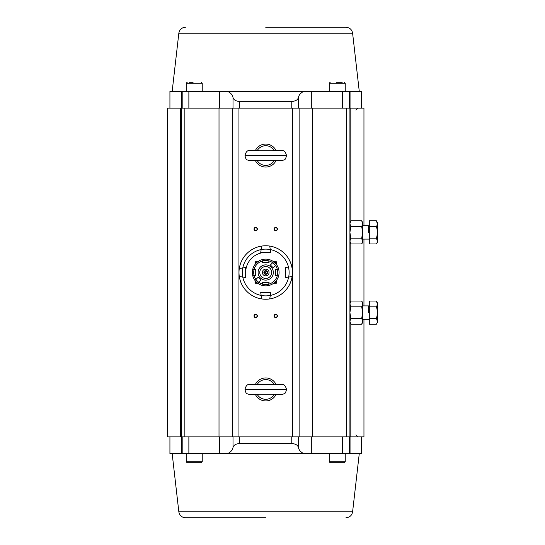 <?xml version="1.0" encoding="UTF-8"?>
<svg xmlns="http://www.w3.org/2000/svg" width="545" height="545" viewBox="0 0 545 545"><rect width="100%" height="100%" fill="white"/><g stroke="black" fill="none" stroke-linecap="round" stroke-linejoin="round"><path stroke-width="0.82" d="M180.627 436.892L180.627 108.108L167.485 108.108L167.485 436.892L363.951 436.892L363.951 319.275L363.951 436.892M180.627 108.108L363.951 108.108L363.951 225.725L363.951 108.108M181.519 436.892L181.519 108.108M277.412 229.064A1.669 1.669 0 0 1 274.905 230.508A1.669 1.669 0 0 1 274.905 227.619A1.669 1.669 0 0 1 277.412 229.064M277.412 315.937A1.669 1.669 0 0 1 274.905 317.381A1.669 1.669 0 0 1 274.905 314.492A1.669 1.669 0 0 1 277.412 315.937M257.363 229.064A1.669 1.669 0 0 1 254.856 230.508A1.669 1.669 0 0 1 254.856 227.619A1.669 1.669 0 0 1 257.363 229.064M257.363 315.937A1.669 1.669 0 0 1 254.856 317.381A1.669 1.669 0 0 1 254.856 314.492A1.669 1.669 0 0 1 257.363 315.937M349.917 436.892L349.917 108.108M363.951 305.915L363.951 239.085L363.951 305.915M257.097 315.937A1.403 1.403 0 0 0 254.992 314.724A1.403 1.403 0 0 0 254.992 317.149A1.403 1.403 0 0 0 257.097 315.937M257.097 229.064A1.403 1.403 0 0 0 254.992 227.851A1.403 1.403 0 0 0 254.992 230.276A1.403 1.403 0 0 0 257.097 229.064M277.146 315.937A1.403 1.403 0 0 0 275.041 314.724A1.403 1.403 0 0 0 275.041 317.149A1.403 1.403 0 0 0 277.146 315.937M277.146 229.064A1.403 1.403 0 0 0 275.041 227.851A1.403 1.403 0 0 0 275.041 230.276A1.403 1.403 0 0 0 277.146 229.064M275.743 263.657L275.743 262.676A14.034 14.034 0 0 0 275.538 262.479L274.557 262.479M256.879 262.479L255.898 262.479A14.034 14.034 0 0 0 255.694 262.676L255.694 263.657M275.743 262.676L276.41 262.411A14.701 14.701 0 0 0 275.811 261.811A14.701 14.701 0 0 1 276.41 262.411M255.026 262.411A14.701 14.701 0 0 1 255.625 261.811A14.701 14.701 0 0 0 255.026 262.411L255.694 262.676M275.811 283.189A14.701 14.701 0 0 0 276.41 282.589A14.701 14.701 0 0 1 275.811 283.189L275.538 282.521A14.034 14.034 0 0 0 275.743 282.324L275.743 281.343M255.026 282.589A14.701 14.701 0 0 0 255.625 283.189A14.701 14.701 0 0 1 255.026 282.589L255.694 282.324A14.034 14.034 0 0 0 255.898 282.521L256.879 282.521M265.715 252.451A20.049 20.049 0 0 0 245.672 272.5M255.694 281.343L255.694 282.324M274.557 282.521L275.538 282.521M275.743 282.324L276.41 282.589M255.625 283.189L255.898 282.521M275.538 262.479L275.811 261.811M255.898 262.479L255.625 261.811M201.01 462.807L187.262 462.807L201.01 462.807M189.101 82.193L193.162 82.193M344.011 462.807L330.27 462.807L329.2 461.738L345.244 461.738L345.244 453.597M341.218 462.807L332.075 462.807M336.292 82.193L342.294 82.193M245.005 389.178L245.005 389.178C244.003 389.518 287.433 389.518 286.432 389.178L286.432 389.716C287.433 389.368 244.003 389.368 245.005 389.716L245.005 389.178C245.856 386.058 247.144 384.484 248.881 384.443L257.179 384.143M259.222 394.273L256.906 394.648C242.423 394.526 249.263 394.137 265.708 394.151C282.187 394.137 289.007 394.526 274.53 394.648L272.214 394.273M259.222 384.613L256.906 384.239C242.423 384.361 249.263 384.75 265.708 384.736C282.187 384.75 289.007 384.361 274.53 384.239L272.214 384.613M274.081 394.648A9.851 9.851 0 0 1 257.356 394.648M275.927 384.164A11.493 11.493 0 0 0 255.51 384.164M255.51 394.723A11.493 11.493 0 0 0 275.927 394.723M257.356 384.239A9.851 9.851 0 0 1 274.081 384.239M245.005 155.284L245.005 155.284C244.003 155.632 287.433 155.632 286.432 155.284L286.432 155.822C287.433 155.482 244.003 155.482 245.005 155.822L245.005 155.284C245.856 152.171 247.144 150.59 248.881 150.556L257.179 150.257M259.222 160.387L256.906 160.761C242.423 160.639 249.263 160.25 265.708 160.264C282.187 160.25 289.007 160.639 274.53 160.761L272.214 160.387M259.222 150.727L256.906 150.352C242.423 150.475 249.263 150.863 265.708 150.849C282.187 150.863 289.007 150.475 274.53 150.352L272.214 150.727M274.081 160.761A9.851 9.851 0 0 1 257.356 160.761M275.927 150.277A11.493 11.493 0 0 0 255.51 150.277M255.51 160.836A11.493 11.493 0 0 0 275.927 160.836M257.356 150.352A9.851 9.851 0 0 1 274.081 150.352M361.723 324.173L362.616 321.278L361.723 318.382L350.817 318.382L349.917 321.278L350.817 324.173L361.723 324.173L362.616 322.62L362.616 302.57L361.723 301.024L350.817 301.024L349.917 303.912L350.817 301.024L350.81 243.976L361.723 243.976L362.616 241.088L362.616 222.38L361.723 220.827L350.817 220.827L349.917 223.722L350.817 220.827L350.81 108.108M361.723 301.024L362.616 303.912L361.723 301.024M361.723 318.382L362.616 312.598L361.723 306.808L350.817 306.808L349.917 312.598L350.817 318.382M349.917 303.912L350.817 306.808M361.723 306.808L362.616 303.912M361.723 243.976L362.616 242.43L361.723 238.192L350.817 238.192L349.917 241.088L350.817 243.976L349.917 242.43M361.723 220.827L362.616 223.722L361.723 220.827M361.723 238.192L362.616 232.402L361.723 226.618L350.817 226.618L349.917 232.402L350.817 238.192M349.917 223.722L350.817 226.618M361.723 226.618L362.616 223.722M361.512 436.892L361.512 453.597L169.924 453.597L169.924 436.892M265.715 517.75L185.47 517.75C181.764 517.45 179.55 515.481 178.835 511.83L352.601 511.83L359.271 453.597M349.25 436.892L349.25 453.597M342.567 453.597L342.567 436.892L311.726 436.892L311.726 453.597M227.728 453.597C230.787 452.043 232.545 450.006 233.008 447.493C233.696 445.088 235.91 443.78 239.657 443.576L291.779 443.576C295.526 443.78 297.74 445.088 298.428 447.493C298.892 450.006 300.649 452.043 303.708 453.597M291.779 443.576L291.779 436.892L239.657 436.892L239.657 443.576M219.71 453.597L219.71 436.892L188.87 436.892L188.87 453.597M182.187 453.597L182.187 436.892M169.924 108.108L169.924 91.403L361.512 91.403L361.512 108.108M265.715 27.25L345.959 27.25C349.672 27.55 351.886 29.519 352.601 33.17L178.835 33.17L172.166 91.403M182.187 108.108L182.187 91.403M188.87 91.403L188.87 108.108L219.71 108.108L219.71 91.403M303.708 91.403C300.649 92.957 298.892 94.993 298.428 97.507C297.74 99.912 295.526 101.22 291.779 101.424L239.657 101.424C235.91 101.22 233.696 99.912 233.008 97.507C232.545 94.993 230.787 92.957 227.728 91.403M239.657 101.424L239.657 108.108L291.779 108.108L291.779 101.424M311.726 91.403L311.726 108.108L342.567 108.108L342.567 91.403M349.25 91.403L349.25 108.108M377.515 302.904L377.515 322.286L377.515 302.904L376.431 301.024L369.299 301.024L369.299 324.173L376.431 324.173C377.603 322.245 377.603 320.317 376.431 318.382C377.603 314.519 377.603 310.664 376.431 306.808C377.603 304.887 377.603 302.959 376.431 301.024L377.324 303.912M369.299 318.382L376.431 318.382L377.324 321.278M369.299 306.808L376.431 306.808M369.278 303.061L369.278 322.129L369.299 303.013M368.631 312.598L368.631 305.915L362.616 305.915M377.515 222.714L377.515 242.096L377.515 222.714L376.431 220.827L369.299 220.827L369.299 243.976L376.431 243.976C377.603 242.055 377.603 240.127 376.431 238.192C377.603 234.33 377.603 230.474 376.431 226.618C377.603 224.697 377.603 222.769 376.431 220.827L377.324 223.722M369.299 238.192L376.431 238.192L377.324 241.088M369.299 226.618L376.431 226.618M369.278 222.871L369.278 241.939L369.299 222.823M368.631 232.402L368.631 225.725L362.616 225.725M285.764 267.486L285.764 277.514L288.659 277.058A23.387 23.387 0 0 0 288.659 267.942L285.764 267.486L285.764 277.514L292.147 276.513A26.732 26.732 0 0 1 269.727 298.926L270.729 292.549L269.727 298.926A26.732 26.732 0 0 1 239.289 276.513L245.672 277.514L245.672 267.486L239.289 268.487A26.732 26.732 0 0 1 292.147 268.487A26.732 26.732 0 0 1 292.147 276.513L288.659 277.058A23.387 23.387 0 0 1 261.164 295.438L261.709 298.926L260.708 292.549L270.729 292.549L260.708 292.549L261.164 295.438A23.387 23.387 0 0 1 242.777 277.058L239.289 276.513A26.732 26.732 0 0 1 239.289 268.487L245.672 267.486L245.672 277.514L242.777 277.058A23.387 23.387 0 0 1 261.164 249.562L260.708 252.451L270.729 252.451L270.272 249.562A23.387 23.387 0 0 0 261.164 249.562L261.709 246.074A26.732 26.732 0 0 1 269.727 246.074L270.272 249.562L269.727 246.074A26.732 26.732 0 0 1 269.727 298.926A26.732 26.732 0 0 1 239.289 268.487A26.732 26.732 0 0 1 261.709 246.074L260.708 252.451L270.729 252.451L270.272 249.562A23.387 23.387 0 0 1 288.659 267.942L285.764 267.486M273.74 261.811L276.41 261.811L276.41 264.482M276.41 280.518L276.41 283.189L273.74 283.189M257.696 283.189L255.026 283.189L255.026 280.518M255.026 264.482L255.026 261.811L257.696 261.811M270.395 268.828L270.395 268.719A6.015 6.015 0 0 0 269.496 267.82L269.394 267.82M262.043 267.82L261.941 267.82A6.015 6.015 0 0 0 261.041 268.719L261.041 268.828M261.041 276.172L261.041 276.281A6.015 6.015 0 0 0 261.941 277.18L262.043 277.18M269.394 277.18L269.496 277.18A6.015 6.015 0 0 0 270.395 276.281L270.395 276.172M273.644 261.736L270.395 264.986L273.229 267.82L276.478 264.577A13.366 13.366 0 0 1 257.792 283.264L261.041 280.014L258.207 277.18L254.958 280.423A13.366 13.366 0 0 1 252.621 275.171L254.065 275.484L252.621 275.171A13.366 13.366 0 0 1 263.044 259.406L262.731 260.851L263.044 259.406A13.366 13.366 0 0 1 276.478 264.577L273.229 267.82L270.395 264.986L273.644 261.736A13.366 13.366 0 0 1 276.478 264.577M278.815 269.829L275.743 269.162L275.743 275.838L277.371 275.484A12.031 12.031 0 0 1 268.705 284.149L268.392 285.594A13.366 13.366 0 0 0 278.815 275.171L277.371 275.484A12.031 12.031 0 0 0 277.371 269.516L278.815 269.829A13.366 13.366 0 0 1 278.815 275.171L275.743 275.838L275.743 269.162L277.371 269.516A12.031 12.031 0 0 0 268.705 260.851L269.06 262.479L262.377 262.479L262.731 260.851A12.031 12.031 0 0 0 254.065 269.516L255.694 269.162L255.694 275.838L254.065 275.484A12.031 12.031 0 0 0 255.912 279.469L258.207 277.18L261.041 280.014L257.792 283.264A13.366 13.366 0 0 1 254.958 280.423L255.912 279.469A12.031 12.031 0 0 0 262.731 284.149L262.377 282.521L269.06 282.521L268.392 285.594A13.366 13.366 0 0 1 263.044 285.594L262.731 284.149A12.031 12.031 0 0 0 268.705 284.149L269.06 282.521L262.377 282.521L263.044 285.594M273.338 272.5A7.616 7.616 0 0 0 261.907 265.906A7.616 7.616 0 0 0 261.907 279.095A7.616 7.616 0 0 0 273.338 272.5M252.621 275.171A13.366 13.366 0 0 1 252.621 269.829L254.065 269.516L252.621 269.829A13.366 13.366 0 0 1 268.392 259.406M269.06 262.479L262.377 262.479L262.731 260.851A12.031 12.031 0 0 1 268.705 260.851L269.06 262.479M255.694 269.162L255.694 275.838L254.065 275.484A12.031 12.031 0 0 1 254.065 269.516L255.694 269.162M271.669 272.5A5.947 5.947 0 0 0 262.745 267.35A5.947 5.947 0 0 0 262.745 277.65A5.947 5.947 0 0 0 271.669 272.5M263.882 272.5A1.839 1.839 0 0 1 266.634 270.913A1.839 1.839 0 0 1 266.634 274.087A1.839 1.839 0 0 1 263.882 272.5A1.839 1.839 0 0 1 266.634 270.906A1.839 1.839 0 0 1 266.634 274.094A1.839 1.839 0 0 1 263.882 272.5M262.377 272.5A3.338 3.338 0 0 1 267.391 269.605A3.338 3.338 0 0 1 267.391 275.395A3.338 3.338 0 0 1 262.377 272.5M264.945 273.835L264.175 272.5L264.945 271.165L266.491 271.165L267.261 272.5L266.491 273.835L264.945 273.835L264.175 272.5L264.945 271.165L266.491 271.165L267.261 272.5L266.491 273.835L264.945 273.835M265.96 272.5L265.599 272.711L265.599 272.289L265.96 272.5M184.857 436.892L184.857 108.108M219.008 436.892L219.008 108.108M232.306 436.892L232.306 108.108M238.955 436.892L238.955 108.108M292.481 436.892L292.481 108.108M299.13 436.892L299.13 108.108M312.428 436.892L312.428 108.108M346.579 436.892L346.579 108.108M350.81 436.892L350.81 324.166L349.917 322.62M186.192 453.597L186.192 461.738L202.236 461.738L202.236 453.597M202.236 91.403L202.236 83.262L186.192 83.262L186.192 91.403M345.244 91.403L345.244 83.262L329.2 83.262L329.2 91.403M350.047 436.892L350.047 453.597M181.39 453.597L181.39 436.892M233.008 436.892L233.008 447.493M298.428 447.493L298.428 436.892M181.39 108.108L181.39 91.403M350.047 91.403L350.047 108.108M298.428 108.108L298.428 97.507M233.008 97.507L233.008 108.108M257.792 283.264A13.366 13.366 0 0 1 254.958 280.423M355.933 110.11L357.936 108.108M355.933 434.89L357.936 436.892M186.192 461.738L187.262 462.807M202.236 461.738L201.166 462.807M186.192 83.262L187.262 82.193M202.236 83.262L201.166 82.193M329.2 461.738L329.2 453.597M345.244 461.738L344.174 462.807M329.2 83.262L330.27 82.193M345.244 83.262L344.174 82.193M257.179 394.744L248.881 394.444C247.123 393.204 246.299 395.009 245.005 389.716M274.258 394.744L282.555 394.444C284.313 393.204 285.137 395.009 286.432 389.716M280.239 394.287L251.197 394.287M286.432 389.178C285.58 386.058 284.286 384.484 282.555 384.443L274.258 384.143M280.239 384.606L251.197 384.606M257.179 160.857L248.881 160.557C247.123 159.317 246.299 161.122 245.005 155.822M274.258 160.857L282.555 160.557C284.313 159.317 285.137 161.122 286.432 155.822M280.239 160.394L251.197 160.394M286.432 155.284C285.58 152.171 284.286 150.59 282.555 150.556L274.258 150.257M280.239 150.713L251.197 150.713M349.917 302.57L350.817 301.024M349.917 222.38L350.817 220.827M178.835 511.83L172.166 453.597M352.601 511.83C351.886 515.481 349.672 517.45 345.959 517.75M352.601 33.17L359.271 91.403M178.835 33.17C179.55 29.519 181.764 27.55 185.47 27.25M369.163 305.915L368.624 305.915M369.163 319.275L362.616 319.275M377.515 322.286L376.431 324.173M369.163 225.725L368.624 225.725M369.163 239.085L362.616 239.085M377.515 242.096L376.431 243.976"/></g></svg>
